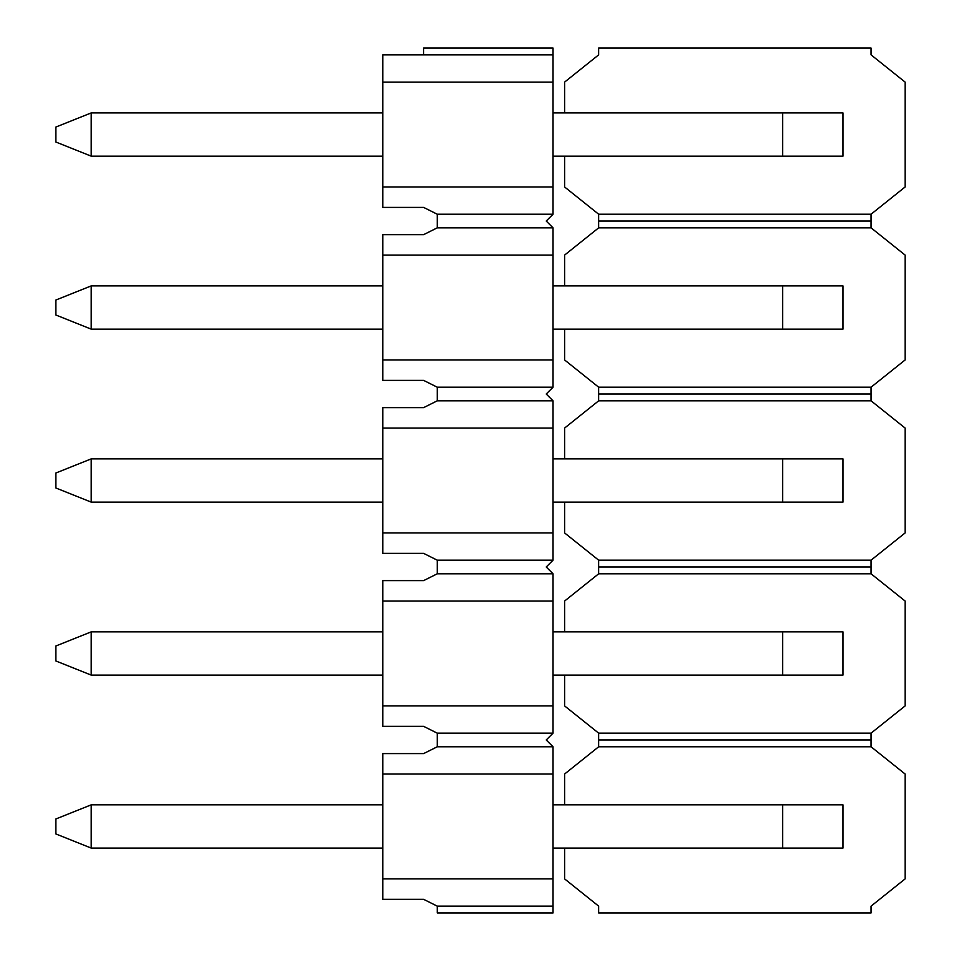 <?xml version="1.0" encoding="UTF-8"?>
<svg xmlns="http://www.w3.org/2000/svg" width="961" height="961" viewBox="0 0 961 961"><rect width="100%" height="100%" fill="white"/><g stroke="black" fill="none" stroke-linecap="round" stroke-linejoin="round"><path stroke-width="1.44" d="M782.698 112.917L842.977 112.917L842.977 156.162L782.698 156.162L782.698 112.917L553.031 112.917M382.778 112.917L91.211 112.917L91.211 156.162L382.778 156.162M553.031 156.162L782.698 156.162M91.211 112.917L55.882 127.044L55.882 142.036L91.211 156.162M842.977 285.897L842.977 329.142L842.977 285.897L553.031 285.897M382.778 285.897L91.211 285.897L91.211 329.142L382.778 329.142M553.031 329.142L842.977 329.142M91.211 285.897L55.882 300.024L55.882 315.016L91.211 329.142M842.977 458.877L842.977 502.122L842.977 458.877L553.031 458.877M382.778 458.877L91.211 458.877L91.211 502.122L382.778 502.122M553.031 502.122L842.977 502.122M91.211 458.877L55.882 473.004L55.882 487.996L91.211 502.122M842.977 631.857L842.977 675.102L842.977 631.857L553.031 631.857M382.778 631.857L91.211 631.857L91.211 675.102L382.778 675.102M553.031 675.102L842.977 675.102M91.211 631.857L55.882 645.984L55.882 660.976L91.211 675.102M564.612 804.837L564.612 774.025L598.655 746.781L871.062 746.781L905.118 774.025L905.118 878.895L871.062 906.139L871.062 912.95L598.655 912.95L598.655 906.139L564.612 878.895L564.612 848.082M842.977 848.082L842.977 804.837L842.977 848.082L782.698 848.082L782.698 804.837L553.031 804.837M564.612 112.917L564.612 82.105L598.655 54.861L598.655 48.05L871.062 48.05L871.062 54.861L905.118 82.105L905.118 186.975L871.062 214.219L598.655 214.219L564.612 186.975L564.612 156.162M598.655 214.219L598.655 221.03L871.062 221.03L871.062 214.219M598.655 221.03L598.655 227.841L564.612 255.085L564.612 285.897M598.655 227.841L871.062 227.841L871.062 221.03M871.062 227.841L905.118 255.085L905.118 359.955L871.062 387.199L598.655 387.199L564.612 359.955L564.612 329.142M598.655 387.199L598.655 394.01L871.062 394.01L871.062 387.199M598.655 394.01L598.655 400.821L564.612 428.065L564.612 458.877M598.655 400.821L871.062 400.821L871.062 394.01M871.062 400.821L905.118 428.065L905.118 532.935L871.062 560.179L598.655 560.179L564.612 532.935L564.612 502.122M598.655 560.179L598.655 566.99L871.062 566.99L871.062 560.179M598.655 566.99L598.655 573.801L564.612 601.045L564.612 631.857M598.655 573.801L871.062 573.801L871.062 566.99M871.062 573.801L905.118 601.045L905.118 705.915L871.062 733.159L598.655 733.159L564.612 705.915L564.612 675.102M598.655 733.159L598.655 739.97L871.062 739.97L871.062 733.159M598.655 739.97L598.655 746.781M871.062 746.781L871.062 739.97M553.031 848.082L782.698 848.082M842.977 804.837L782.698 804.837M382.778 848.082L91.211 848.082L91.211 804.837L382.778 804.837M91.211 804.837L55.882 818.964L55.882 833.956L91.211 848.082M553.031 54.861L423.633 54.861L423.633 48.05L553.031 48.05L553.031 82.105L382.778 82.105L382.778 54.861L423.633 54.861M553.031 186.975L382.778 186.975L382.778 207.408L423.633 207.408L437.255 214.219L437.255 227.841L553.031 227.841L546.22 221.03L553.031 214.219L553.031 82.105M382.778 186.975L382.778 82.105M553.031 214.219L437.255 214.219M553.031 359.955L382.778 359.955L382.778 380.388L423.633 380.388L437.255 387.199L553.031 387.199L553.031 255.085L382.778 255.085L382.778 234.652L423.633 234.652L437.255 227.841M553.031 255.085L553.031 227.841M382.778 359.955L382.778 255.085M437.255 387.199L437.255 400.821L553.031 400.821L546.22 394.01L553.031 387.199M553.031 532.935L382.778 532.935L382.778 553.368L423.633 553.368L437.255 560.179L553.031 560.179L553.031 428.065L382.778 428.065L382.778 407.632L423.633 407.632L437.255 400.821M553.031 428.065L553.031 400.821M382.778 532.935L382.778 428.065M437.255 560.179L437.255 573.801L553.031 573.801L546.22 566.99L553.031 560.179M553.031 705.915L382.778 705.915L382.778 726.348L423.633 726.348L437.255 733.159L553.031 733.159L553.031 601.045L382.778 601.045L382.778 580.612L423.633 580.612L437.255 573.801M553.031 601.045L553.031 573.801M382.778 705.915L382.778 601.045M437.255 733.159L437.255 746.781L553.031 746.781L546.22 739.97L553.031 733.159M382.778 878.895L382.778 899.328L423.633 899.328L437.255 906.139L553.031 906.139L553.031 878.895L382.778 878.895L382.778 753.592L423.633 753.592L437.255 746.781M553.031 878.895L553.031 774.025L382.778 774.025M553.031 774.025L553.031 746.781M553.031 906.139L553.031 912.95L437.255 912.95L437.255 906.139M782.698 329.142L782.698 285.897M782.698 502.122L782.698 458.877M782.698 675.102L782.698 631.857"/></g></svg>
